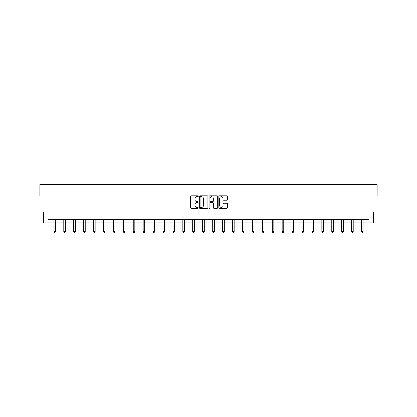 <?xml version="1.0" encoding="UTF-8"?>
<svg xmlns="http://www.w3.org/2000/svg" width="417" height="417" viewBox="0 0 417 417"><rect width="100%" height="100%" fill="white"/><g stroke="black" fill="none" stroke-linecap="round" stroke-linejoin="round"><path stroke-width="0.63" d="M198.32 196.324A0.438 0.438 0 0 0 197.882 195.886L191.247 195.886A0.625 0.625 0 0 0 190.621 196.511L190.621 207.749A0.625 0.625 0 0 0 191.247 208.375L197.882 208.375A0.438 0.438 0 0 0 198.32 207.937A0.438 0.438 0 0 0 197.882 207.504L197.022 207.504A1.996 1.996 0 0 1 195.026 205.503L195.026 204.565A1.996 1.996 0 0 1 197.022 202.568L197.882 202.568A0.438 0.438 0 0 0 198.32 202.13A0.438 0.438 0 0 0 197.882 201.692L197.022 201.692A1.996 1.996 0 0 1 195.026 199.696L195.026 198.758A1.996 1.996 0 0 1 197.022 196.761L197.882 196.761A0.438 0.438 0 0 0 198.32 196.324M226.754 200.29A0.625 0.625 0 0 0 227.38 199.665L227.38 196.511A0.625 0.625 0 0 0 226.754 195.886L219.384 195.886A0.625 0.625 0 0 0 218.758 196.511L218.758 207.749A0.625 0.625 0 0 0 219.384 208.375L226.754 208.375A0.625 0.625 0 0 0 227.38 207.749L227.38 203.944A0.625 0.625 0 0 0 226.754 203.319L223.601 203.319A0.625 0.625 0 0 0 222.975 203.944L222.975 205.831A1.673 1.673 0 0 1 221.302 207.504A1.673 1.673 0 0 1 219.634 205.831L219.634 198.429A1.673 1.673 0 0 1 221.302 196.761A1.673 1.673 0 0 1 222.975 198.429L222.975 199.665A0.625 0.625 0 0 0 223.601 200.29L226.754 200.29M47.892 222.808L47.892 219.629L369.108 219.629L369.108 222.808L373.559 222.808L373.559 211.992L396.15 211.992L396.15 196.084L377.187 196.084L377.187 184.632L39.813 184.632L39.813 196.084L20.85 196.084L20.85 211.992L43.441 211.992L43.441 222.808L53.845 222.808M207.953 196.511A0.625 0.625 0 0 0 207.327 195.886L199.957 195.886A0.625 0.625 0 0 0 199.336 196.511L199.336 207.749A0.625 0.625 0 0 0 199.957 208.375L207.327 208.375A0.625 0.625 0 0 0 207.953 207.749L207.953 196.511M209.673 195.886L217.043 195.886A0.625 0.625 0 0 1 217.664 196.511L217.664 207.749A0.625 0.625 0 0 1 217.043 208.375L213.885 208.375A0.625 0.625 0 0 1 213.264 207.749L213.264 203.194A0.625 0.625 0 0 0 212.639 202.568L210.543 202.568A0.625 0.625 0 0 0 209.923 203.194L209.923 207.937A0.438 0.438 0 0 1 209.485 208.375A0.438 0.438 0 0 1 209.047 207.937L209.047 196.511A0.625 0.625 0 0 1 209.673 195.886M55.435 222.808L63.77 222.808M65.36 222.808L73.694 222.808M75.289 222.808L83.624 222.808M85.214 222.808L93.549 222.808M95.139 222.808L103.473 222.808M105.068 222.808L113.403 222.808M114.993 222.808L123.328 222.808M124.918 222.808L133.258 222.808M134.847 222.808L143.182 222.808M144.772 222.808L153.107 222.808M154.702 222.808L163.037 222.808M164.626 222.808L172.961 222.808M174.551 222.808L182.886 222.808M184.481 222.808L192.816 222.808M194.405 222.808L202.74 222.808M204.33 222.808L212.67 222.808M214.26 222.808L222.595 222.808M224.184 222.808L232.519 222.808M234.114 222.808L242.449 222.808M244.039 222.808L252.374 222.808M253.963 222.808L262.298 222.808M263.893 222.808L272.228 222.808M273.818 222.808L282.153 222.808M283.742 222.808L292.082 222.808M293.672 222.808L302.007 222.808M303.597 222.808L311.932 222.808M313.527 222.808L321.861 222.808M323.451 222.808L331.786 222.808M333.376 222.808L341.711 222.808M343.306 222.808L351.64 222.808M353.23 222.808L361.565 222.808M363.155 222.808L369.108 222.808M200.645 196.761A0.438 0.438 0 0 0 200.207 197.194L200.207 207.067A0.438 0.438 0 0 0 200.645 207.504L201.552 207.504A1.996 1.996 0 0 0 203.548 205.503L203.548 198.758A1.996 1.996 0 0 0 201.552 196.761L200.645 196.761M213.264 198.461A1.673 1.673 0 0 0 211.591 196.793A1.673 1.673 0 0 0 209.923 198.461L209.923 201.067A0.625 0.625 0 0 0 210.543 201.692L212.639 201.692A0.625 0.625 0 0 0 213.264 201.067L213.264 198.461M55.518 219.629L55.482 219.723A0.636 0.636 0 0 0 55.435 219.962L55.435 231.539L53.845 231.539L53.845 219.962A0.636 0.636 0 0 0 53.798 219.723L53.762 219.629M55.435 231.539L54.955 232.368L54.319 232.368L53.845 231.539M65.443 219.629L65.406 219.723A0.636 0.636 0 0 0 65.36 219.962L65.36 231.539L63.77 231.539L63.77 219.962A0.636 0.636 0 0 0 63.723 219.723L63.686 219.629M65.36 231.539L64.885 232.368L64.249 232.368L63.77 231.539M75.373 219.629L75.331 219.723A0.636 0.636 0 0 0 75.289 219.962L75.289 231.539L73.694 231.539L73.694 219.962A0.636 0.636 0 0 0 73.653 219.723L73.611 219.629M75.289 231.539L74.81 232.368L74.174 232.368L73.694 231.539M85.297 219.629L85.261 219.723A0.636 0.636 0 0 0 85.214 219.962L85.214 231.539L83.624 231.539L83.624 219.962A0.636 0.636 0 0 0 83.577 219.723L83.541 219.629M85.214 231.539L84.734 232.368L84.098 232.368L83.624 231.539M95.222 219.629L95.185 219.723A0.636 0.636 0 0 0 95.139 219.962L95.139 231.539L93.549 231.539L93.549 219.962A0.636 0.636 0 0 0 93.502 219.723L93.465 219.629M95.139 231.539L94.664 232.368L94.028 232.368L93.549 231.539M105.152 219.629L105.11 219.723A0.636 0.636 0 0 0 105.068 219.962L105.068 231.539L103.473 231.539L103.473 219.962A0.636 0.636 0 0 0 103.432 219.723L103.39 219.629M105.068 231.539L104.589 232.368L103.953 232.368L103.473 231.539M115.076 219.629L115.04 219.723A0.636 0.636 0 0 0 114.993 219.962L114.993 231.539L113.403 231.539L113.403 219.962A0.636 0.636 0 0 0 113.356 219.723L113.32 219.629M114.993 231.539L114.513 232.368L113.877 232.368L113.403 231.539M125.001 219.629L124.964 219.723A0.636 0.636 0 0 0 124.918 219.962L124.918 231.539L123.328 231.539L123.328 219.962A0.636 0.636 0 0 0 123.281 219.723L123.244 219.629M124.918 231.539L124.443 232.368L123.807 232.368L123.328 231.539M134.931 219.629L134.894 219.723A0.636 0.636 0 0 0 134.847 219.962L134.847 231.539L133.258 231.539L133.258 219.962A0.636 0.636 0 0 0 133.211 219.723L133.174 219.629M134.847 231.539L134.368 232.368L133.732 232.368L133.258 231.539M144.855 219.629L144.819 219.723A0.636 0.636 0 0 0 144.772 219.962L144.772 231.539L143.182 231.539L143.182 219.962A0.636 0.636 0 0 0 143.135 219.723L143.099 219.629M144.772 231.539L144.298 232.368L143.662 232.368L143.182 231.539M154.785 219.629L154.743 219.723A0.636 0.636 0 0 0 154.702 219.962L154.702 231.539L153.107 231.539L153.107 219.962A0.636 0.636 0 0 0 153.065 219.723L153.023 219.629M154.702 231.539L154.222 232.368L153.586 232.368L153.107 231.539M164.71 219.629L164.673 219.723A0.636 0.636 0 0 0 164.626 219.962L164.626 231.539L163.037 231.539L163.037 219.962A0.636 0.636 0 0 0 162.99 219.723L162.953 219.629M164.626 231.539L164.147 232.368L163.511 232.368L163.037 231.539M174.634 219.629L174.598 219.723A0.636 0.636 0 0 0 174.551 219.962L174.551 231.539L172.961 231.539L172.961 219.962A0.636 0.636 0 0 0 172.914 219.723L172.878 219.629M174.551 231.539L174.077 232.368L173.441 232.368L172.961 231.539M184.564 219.629L184.523 219.723A0.636 0.636 0 0 0 184.481 219.962L184.481 231.539L182.886 231.539L182.886 219.962A0.636 0.636 0 0 0 182.844 219.723L182.802 219.629M184.481 231.539L184.001 232.368L183.365 232.368L182.886 231.539M194.489 219.629L194.452 219.723A0.636 0.636 0 0 0 194.405 219.962L194.405 231.539L192.816 231.539L192.816 219.962A0.636 0.636 0 0 0 192.769 219.723L192.732 219.629M194.405 231.539L193.926 232.368L193.29 232.368L192.816 231.539M204.413 219.629L204.377 219.723A0.636 0.636 0 0 0 204.33 219.962L204.33 231.539L202.74 231.539L202.74 219.962A0.636 0.636 0 0 0 202.693 219.723L202.657 219.629M204.33 231.539L203.856 232.368L203.22 232.368L202.74 231.539M214.343 219.629L214.307 219.723A0.636 0.636 0 0 0 214.26 219.962L214.26 231.539L212.67 231.539L212.67 219.962A0.636 0.636 0 0 0 212.623 219.723L212.587 219.629M214.26 231.539L213.78 232.368L213.144 232.368L212.67 231.539M224.268 219.629L224.231 219.723A0.636 0.636 0 0 0 224.184 219.962L224.184 231.539L222.595 231.539L222.595 219.962A0.636 0.636 0 0 0 222.548 219.723L222.511 219.629M224.184 231.539L223.71 232.368L223.074 232.368L222.595 231.539M234.198 219.629L234.156 219.723A0.636 0.636 0 0 0 234.114 219.962L234.114 231.539L232.519 231.539L232.519 219.962A0.636 0.636 0 0 0 232.477 219.723L232.436 219.629M234.114 231.539L233.635 232.368L232.999 232.368L232.519 231.539M244.122 219.629L244.086 219.723A0.636 0.636 0 0 0 244.039 219.962L244.039 231.539L242.449 231.539L242.449 219.962A0.636 0.636 0 0 0 242.402 219.723L242.366 219.629M244.039 231.539L243.559 232.368L242.923 232.368L242.449 231.539M254.047 219.629L254.01 219.723A0.636 0.636 0 0 0 253.963 219.962L253.963 231.539L252.374 231.539L252.374 219.962A0.636 0.636 0 0 0 252.327 219.723L252.29 219.629M253.963 231.539L253.489 232.368L252.853 232.368L252.374 231.539M263.977 219.629L263.935 219.723A0.636 0.636 0 0 0 263.893 219.962L263.893 231.539L262.298 231.539L262.298 219.962A0.636 0.636 0 0 0 262.257 219.723L262.215 219.629M263.893 231.539L263.414 232.368L262.778 232.368L262.298 231.539M273.901 219.629L273.865 219.723A0.636 0.636 0 0 0 273.818 219.962L273.818 231.539L272.228 231.539L272.228 219.962A0.636 0.636 0 0 0 272.181 219.723L272.145 219.629M273.818 231.539L273.338 232.368L272.702 232.368L272.228 231.539M283.826 219.629L283.789 219.723A0.636 0.636 0 0 0 283.742 219.962L283.742 231.539L282.153 231.539L282.153 219.962A0.636 0.636 0 0 0 282.106 219.723L282.069 219.629M283.742 231.539L283.268 232.368L282.632 232.368L282.153 231.539M293.756 219.629L293.719 219.723A0.636 0.636 0 0 0 293.672 219.962L293.672 231.539L292.082 231.539L292.082 219.962A0.636 0.636 0 0 0 292.036 219.723L291.999 219.629M293.672 231.539L293.193 232.368L292.557 232.368L292.082 231.539M303.68 219.629L303.644 219.723A0.636 0.636 0 0 0 303.597 219.962L303.597 231.539L302.007 231.539L302.007 219.962A0.636 0.636 0 0 0 301.96 219.723L301.924 219.629M303.597 231.539L303.123 232.368L302.487 232.368L302.007 231.539M313.61 219.629L313.568 219.723A0.636 0.636 0 0 0 313.527 219.962L313.527 231.539L311.932 231.539L311.932 219.962A0.636 0.636 0 0 0 311.89 219.723L311.848 219.629M313.527 231.539L313.047 232.368L312.411 232.368L311.932 231.539M323.535 219.629L323.498 219.723A0.636 0.636 0 0 0 323.451 219.962L323.451 231.539L321.861 231.539L321.861 219.962A0.636 0.636 0 0 0 321.815 219.723L321.778 219.629M323.451 231.539L322.972 232.368L322.336 232.368L321.861 231.539M333.459 219.629L333.423 219.723A0.636 0.636 0 0 0 333.376 219.962L333.376 231.539L331.786 231.539L331.786 219.962A0.636 0.636 0 0 0 331.739 219.723L331.703 219.629M333.376 231.539L332.902 232.368L332.266 232.368L331.786 231.539M343.389 219.629L343.347 219.723A0.636 0.636 0 0 0 343.306 219.962L343.306 231.539L341.711 231.539L341.711 219.962A0.636 0.636 0 0 0 341.669 219.723L341.627 219.629M343.306 231.539L342.826 232.368L342.19 232.368L341.711 231.539M353.314 219.629L353.277 219.723A0.636 0.636 0 0 0 353.23 219.962L353.23 231.539L351.64 231.539L351.64 219.962A0.636 0.636 0 0 0 351.594 219.723L351.557 219.629M353.23 231.539L352.751 232.368L352.115 232.368L351.64 231.539M363.238 219.629L363.202 219.723A0.636 0.636 0 0 0 363.155 219.962L363.155 231.539L361.565 231.539L361.565 219.962A0.636 0.636 0 0 0 361.518 219.723L361.482 219.629M363.155 231.539L362.681 232.368L362.045 232.368L361.565 231.539"/></g></svg>
